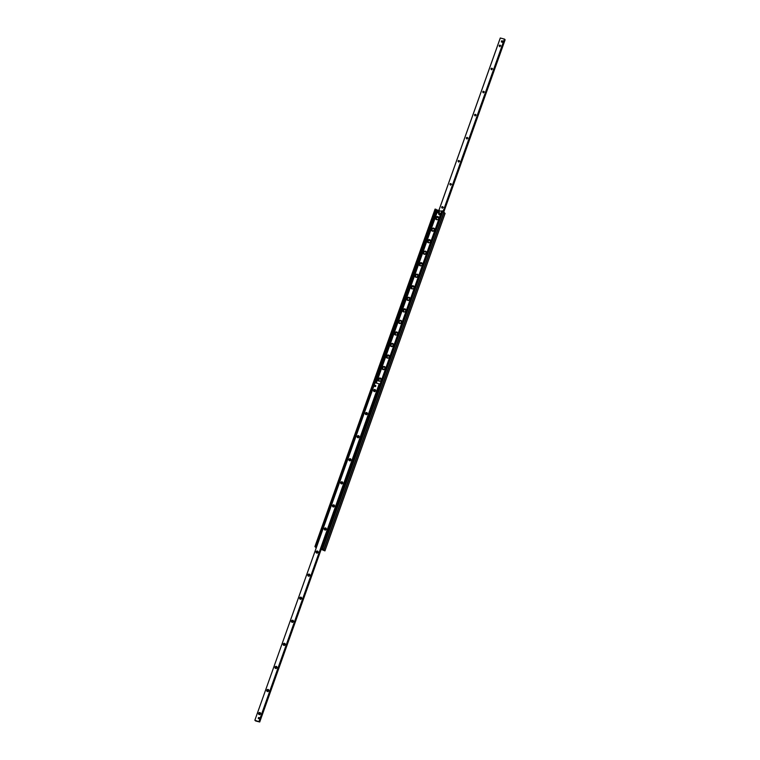 <?xml version="1.0" encoding="UTF-8"?>
<svg xmlns="http://www.w3.org/2000/svg" width="760" height="760" viewBox="0 0 760 760"><rect width="100%" height="100%" fill="white"/><g stroke="black" fill="none" stroke-linecap="round" stroke-linejoin="round"><path stroke-width="1.14" d="M380.969 378.518A1.729 1.548 -43.2 0 0 378.461 380.874M381.168 379.99A1.729 1.548 136.8 0 1 378.366 380.779A1.729 1.548 136.8 0 1 380.883 378.413A1.729 1.548 136.8 0 1 381.168 379.99M385.082 366.985A1.729 1.548 -43.2 0 0 382.574 369.341M385.272 368.457A1.729 1.548 136.8 0 1 382.47 369.246A1.729 1.548 136.8 0 1 384.987 366.88A1.729 1.548 136.8 0 1 385.272 368.457M389.187 355.452A1.729 1.548 -43.2 0 0 386.678 357.798M389.386 356.915A1.729 1.548 136.8 0 1 386.584 357.703A1.729 1.548 136.8 0 1 389.101 355.347A1.729 1.548 136.8 0 1 389.386 356.915M393.291 343.909A1.729 1.548 -43.2 0 0 390.792 346.265M393.49 345.382A1.729 1.548 136.8 0 1 390.688 346.17A1.729 1.548 136.8 0 1 393.205 343.805A1.729 1.548 136.8 0 1 393.49 345.382M397.404 332.376A1.729 1.548 -43.2 0 0 394.896 334.723M397.603 333.839A1.729 1.548 136.8 0 1 394.801 334.628A1.729 1.548 136.8 0 1 397.309 332.272A1.729 1.548 136.8 0 1 397.603 333.839M401.508 320.834A1.729 1.548 -43.2 0 0 399.009 323.19M401.707 322.306A1.729 1.548 136.8 0 1 398.905 323.095A1.729 1.548 136.8 0 1 401.423 320.729A1.729 1.548 136.8 0 1 401.707 322.306M405.622 309.301A1.729 1.548 -43.2 0 0 403.113 311.657M405.821 310.773A1.729 1.548 136.8 0 1 403.009 311.552A1.729 1.548 136.8 0 1 405.526 309.197A1.729 1.548 136.8 0 1 405.821 310.773M409.726 297.758A1.729 1.548 -43.2 0 0 407.217 300.115M409.925 299.231A1.729 1.548 136.8 0 1 407.123 300.019A1.729 1.548 136.8 0 1 409.64 297.654A1.729 1.548 136.8 0 1 409.925 299.231M413.839 286.226A1.729 1.548 -43.2 0 0 411.331 288.581M414.029 287.698A1.729 1.548 136.8 0 1 411.226 288.486A1.729 1.548 136.8 0 1 413.744 286.121A1.729 1.548 136.8 0 1 414.029 287.698M417.943 274.692A1.729 1.548 -43.2 0 0 415.435 277.039M418.142 276.155A1.729 1.548 136.8 0 1 415.34 276.944A1.729 1.548 136.8 0 1 417.858 274.578A1.729 1.548 136.8 0 1 418.142 276.155M422.047 263.15A1.729 1.548 -43.2 0 0 419.548 265.506M422.247 264.623A1.729 1.548 136.8 0 1 419.444 265.411A1.729 1.548 136.8 0 1 421.962 263.045A1.729 1.548 136.8 0 1 422.247 264.623M426.16 251.617A1.729 1.548 -43.2 0 0 423.652 253.963M426.36 253.08A1.729 1.548 136.8 0 1 423.558 253.869A1.729 1.548 136.8 0 1 426.075 251.512A1.729 1.548 136.8 0 1 426.36 253.08M430.264 240.075A1.729 1.548 -43.2 0 0 427.766 242.43M430.464 241.547A1.729 1.548 136.8 0 1 427.661 242.335A1.729 1.548 136.8 0 1 430.179 239.97A1.729 1.548 136.8 0 1 430.464 241.547M434.378 228.541A1.729 1.548 -43.2 0 0 431.87 230.898M434.577 230.014A1.729 1.548 136.8 0 1 431.775 230.793A1.729 1.548 136.8 0 1 434.283 228.437A1.729 1.548 136.8 0 1 434.577 230.014M438.482 216.999A1.729 1.548 -43.2 0 0 435.974 219.355M438.681 218.471A1.729 1.548 136.8 0 1 435.879 219.26A1.729 1.548 136.8 0 1 438.397 216.894A1.729 1.548 136.8 0 1 438.681 218.471M316.207 547.96L314.906 546.554L316.416 547.371M436.192 209.418L316.027 546.886L436.192 209.418L435.072 209.095L314.934 546.544L435.072 209.095M441.608 211.356L436.107 209.655M437.808 210.387L437.465 211.365L437.808 210.387M321.404 548.806L322.401 548.777L321.641 548.264L322.781 548.596L323.769 549.67L321.309 549.081L323.95 549.832L324.928 550.905L321.204 549.366M443.906 212.22L441.807 210.805L321.765 548.264M324.928 550.905L445.094 213.446L443.916 212.258M502.74 41.306A0.627 0.56 136.8 0 1 502.436 42.151M499.709 46.35A0.646 0.58 136.8 0 1 500.422 45.685M500.384 45.885A0.646 0.58 136.8 0 1 499.329 46.179A0.646 0.58 136.8 0 1 500.279 45.296A0.646 0.58 136.8 0 1 500.384 45.885M491.492 69.426A0.646 0.58 136.8 0 1 492.204 68.761M492.167 68.96A0.646 0.58 136.8 0 1 491.122 69.255A0.646 0.58 136.8 0 1 492.062 68.371A0.646 0.58 136.8 0 1 492.167 68.96M483.284 92.501A0.646 0.58 136.8 0 1 483.987 91.837M483.958 92.036A0.646 0.58 136.8 0 1 482.904 92.33A0.646 0.58 136.8 0 1 483.844 91.447A0.646 0.58 136.8 0 1 483.958 92.036M475.066 115.577A0.646 0.58 136.8 0 1 475.779 114.903M475.741 115.111A0.646 0.58 136.8 0 1 474.686 115.406A0.646 0.58 136.8 0 1 475.627 114.513A0.646 0.58 136.8 0 1 475.741 115.111M466.849 138.652A0.646 0.58 136.8 0 1 467.561 137.978M467.523 138.187A0.646 0.58 136.8 0 1 466.469 138.482A0.646 0.58 136.8 0 1 467.409 137.589A0.646 0.58 136.8 0 1 467.523 138.187M458.631 161.718A0.646 0.58 136.8 0 1 459.344 161.053M459.306 161.253A0.646 0.58 136.8 0 1 458.251 161.557A0.646 0.58 136.8 0 1 458.327 160.683A0.646 0.58 136.8 0 1 459.306 161.253M450.414 184.794A0.646 0.58 136.8 0 1 451.126 184.129M451.088 184.328A0.646 0.58 136.8 0 1 450.034 184.623A0.646 0.58 136.8 0 1 450.984 183.739A0.646 0.58 136.8 0 1 451.088 184.328M442.197 207.869A0.646 0.58 136.8 0 1 442.909 207.204M442.871 207.404A0.646 0.58 136.8 0 1 441.816 207.698A0.646 0.58 136.8 0 1 442.766 206.815A0.646 0.58 136.8 0 1 442.871 207.404M504.517 39.092L443.175 211.375L504.517 39.102L500.27 38L438.824 210.643M505.144 39.758L443.792 212.04L505.144 39.758L504.45 39.292M374.68 385.833A0.627 0.56 136.8 0 1 375.706 385.548A0.627 0.56 136.8 0 1 375.81 386.118A0.627 0.56 136.8 0 1 374.784 386.403A0.627 0.56 136.8 0 1 374.68 385.833M258.286 717.962A0.627 0.56 136.8 0 1 259.312 717.678A0.627 0.56 136.8 0 1 259.416 718.247A0.627 0.56 136.8 0 1 258.39 718.533A0.627 0.56 136.8 0 1 258.286 717.962M260.519 713.811A1.102 0.988 136.8 0 1 258.733 714.305A1.102 0.988 136.8 0 1 259.35 712.557A1.102 0.988 136.8 0 1 260.519 713.811M260.252 713.849A0.646 0.58 -43.2 0 0 259.274 713.279A0.646 0.58 -43.2 0 0 259.198 714.144A0.646 0.58 -43.2 0 0 260.252 713.849M260.291 713.649A0.646 0.58 -43.2 0 0 259.578 714.314M268.736 690.736A1.102 0.988 136.8 0 1 266.95 691.23A1.102 0.988 136.8 0 1 267.567 689.481A1.102 0.988 136.8 0 1 268.736 690.736M268.47 690.774A0.646 0.58 -43.2 0 0 267.482 690.203A0.646 0.58 -43.2 0 0 267.416 691.068A0.646 0.58 -43.2 0 0 268.47 690.774M268.508 690.574A0.646 0.58 -43.2 0 0 267.795 691.239M276.953 667.66A1.102 0.988 136.8 0 1 275.167 668.154A1.102 0.988 136.8 0 1 275.785 666.406A1.102 0.988 136.8 0 1 276.953 667.66M276.678 667.698A0.646 0.58 -43.2 0 0 275.699 667.128A0.646 0.58 -43.2 0 0 275.633 668.002A0.646 0.58 -43.2 0 0 276.678 667.698M276.716 667.498A0.646 0.58 -43.2 0 0 276.013 668.163M285.171 644.584A1.102 0.988 136.8 0 1 283.375 645.088A1.102 0.988 136.8 0 1 284.002 643.34A1.102 0.988 136.8 0 1 285.171 644.584M284.895 644.632A0.646 0.58 -43.2 0 0 283.917 644.053A0.646 0.58 -43.2 0 0 283.841 644.926A0.646 0.58 -43.2 0 0 284.895 644.632M284.933 644.423A0.646 0.58 -43.2 0 0 284.221 645.097M293.379 621.509A1.102 0.988 136.8 0 1 291.593 622.012A1.102 0.988 136.8 0 1 292.22 620.264A1.102 0.988 136.8 0 1 293.379 621.509M293.113 621.556A0.646 0.58 -43.2 0 0 292.135 620.977A0.646 0.58 -43.2 0 0 292.058 621.851A0.646 0.58 -43.2 0 0 293.113 621.556M293.151 621.347A0.646 0.58 -43.2 0 0 292.438 622.022M301.596 598.433A1.102 0.988 136.8 0 1 299.81 598.937A1.102 0.988 136.8 0 1 300.438 597.189A1.102 0.988 136.8 0 1 301.596 598.433M301.33 598.481A0.646 0.58 -43.2 0 0 300.352 597.911A0.646 0.58 -43.2 0 0 300.276 598.775A0.646 0.58 -43.2 0 0 301.33 598.481M301.368 598.281A0.646 0.58 -43.2 0 0 300.656 598.947M309.814 575.367A1.102 0.988 136.8 0 1 308.028 575.861A1.102 0.988 136.8 0 1 308.655 574.114A1.102 0.988 136.8 0 1 309.814 575.367M309.548 575.406A0.646 0.58 -43.2 0 0 308.57 574.836A0.646 0.58 -43.2 0 0 308.493 575.7A0.646 0.58 -43.2 0 0 309.548 575.406M309.586 575.206A0.646 0.58 -43.2 0 0 308.873 575.871M318.031 552.292A1.102 0.988 136.8 0 1 316.245 552.786A1.102 0.988 136.8 0 1 316.863 551.038A1.102 0.988 136.8 0 1 318.031 552.292M317.765 552.33A0.646 0.58 -43.2 0 0 316.787 551.76A0.646 0.58 -43.2 0 0 316.711 552.625A0.646 0.58 -43.2 0 0 317.765 552.33M317.803 552.13A0.646 0.58 -43.2 0 0 317.091 552.795M326.249 529.216A1.102 0.988 136.8 0 1 324.463 529.711A1.102 0.988 136.8 0 1 325.08 527.962A1.102 0.988 136.8 0 1 326.249 529.216M325.983 529.255A0.646 0.58 -43.2 0 0 325.005 528.684A0.646 0.58 -43.2 0 0 324.928 529.549A0.646 0.58 -43.2 0 0 325.983 529.255M326.021 529.055A0.646 0.58 -43.2 0 0 325.308 529.72M334.466 506.141A1.102 0.988 136.8 0 1 332.68 506.635A1.102 0.988 136.8 0 1 333.298 504.887A1.102 0.988 136.8 0 1 334.466 506.141M334.2 506.179A0.646 0.58 -43.2 0 0 333.222 505.609A0.646 0.58 -43.2 0 0 333.146 506.483A0.646 0.58 -43.2 0 0 334.2 506.179M334.238 505.979A0.646 0.58 -43.2 0 0 333.526 506.644M342.684 483.065A1.102 0.988 136.8 0 1 340.898 483.569A1.102 0.988 136.8 0 1 341.515 481.821A1.102 0.988 136.8 0 1 342.684 483.065M342.418 483.113A0.646 0.58 -43.2 0 0 341.43 482.534A0.646 0.58 -43.2 0 0 341.363 483.408A0.646 0.58 -43.2 0 0 342.418 483.113M342.447 482.904A0.646 0.58 -43.2 0 0 341.743 483.578M350.901 459.99A1.102 0.988 136.8 0 1 349.106 460.493A1.102 0.988 136.8 0 1 349.733 458.745A1.102 0.988 136.8 0 1 350.901 459.99M350.626 460.037A0.646 0.58 -43.2 0 0 349.647 459.458A0.646 0.58 -43.2 0 0 349.572 460.332A0.646 0.58 -43.2 0 0 350.626 460.037M350.664 459.828A0.646 0.58 -43.2 0 0 349.952 460.503M359.109 436.914A1.102 0.988 136.8 0 1 357.323 437.418A1.102 0.988 136.8 0 1 357.95 435.67A1.102 0.988 136.8 0 1 359.109 436.914M358.844 436.962A0.646 0.58 -43.2 0 0 357.865 436.382A0.646 0.58 -43.2 0 0 357.789 437.256A0.646 0.58 -43.2 0 0 358.844 436.962M358.881 436.753A0.646 0.58 -43.2 0 0 358.169 437.427M367.327 413.849A1.102 0.988 136.8 0 1 365.541 414.342A1.102 0.988 136.8 0 1 366.168 412.594A1.102 0.988 136.8 0 1 367.327 413.849M367.061 413.887A0.646 0.58 -43.2 0 0 366.082 413.316A0.646 0.58 -43.2 0 0 366.006 414.181A0.646 0.58 -43.2 0 0 367.061 413.887M367.099 413.687A0.646 0.58 -43.2 0 0 366.387 414.352M375.544 390.773A1.102 0.988 136.8 0 1 373.758 391.267A1.102 0.988 136.8 0 1 374.385 389.519A1.102 0.988 136.8 0 1 375.544 390.773M375.278 390.811A0.646 0.58 -43.2 0 0 374.3 390.241A0.646 0.58 -43.2 0 0 374.224 391.106A0.646 0.58 -43.2 0 0 375.278 390.811M375.316 390.611A0.646 0.58 -43.2 0 0 374.604 391.276M255.559 720.945L254.904 720.242L259.73 722L255.559 720.945M375.06 382.784L254.866 720.233L375.06 382.784L379.192 383.838L259.027 721.297M259.302 721.534L379.192 383.838M379.867 384.541L379.392 384.275M374.148 384.588L317.091 545.481M321.812 546.297L378.955 385.814M321.803 546.611L259.73 722L322.059 546.877M322.041 546.355L379.183 385.871M373.93 384.531L316.777 545.015M440.012 213.361A0.788 0.703 136.8 0 1 440.22 214.149A0.788 0.703 136.8 0 1 438.881 214.424M440.078 213.997A0.788 0.703 136.8 0 1 438.805 214.358A0.788 0.703 136.8 0 1 439.954 213.284A0.788 0.703 136.8 0 1 440.078 213.997M259.407 717.82A0.608 0.551 -43.2 0 0 258.514 717.744A0.608 0.551 -43.2 0 0 258.533 718.637M259.359 718.247A0.551 0.494 136.8 0 1 258.466 718.494A0.551 0.494 136.8 0 1 258.78 717.62A0.551 0.494 136.8 0 1 259.359 718.247M375.801 385.69A0.608 0.551 -43.2 0 0 374.908 385.615A0.608 0.551 -43.2 0 0 374.927 386.507M375.753 386.118A0.551 0.494 136.8 0 1 374.86 386.365A0.551 0.494 136.8 0 1 375.174 385.491A0.551 0.494 136.8 0 1 375.753 386.118M502.825 41.04L502.559 42.351L501.296 41.914L501.704 40.764L502.825 41.04L502.426 42.199L501.296 41.914M438.102 212.714L438.178 212.828A0.997 0.902 136.8 0 1 437.845 212.743L438.482 210.938A0.997 0.902 136.8 0 1 438.7 210.976L438.102 212.714A0.978 0.874 -43.2 0 0 438.729 210.947L438.691 210.995A0.912 0.817 136.8 0 1 438.102 212.638M437.769 212.543A0.912 0.817 136.8 0 1 438.349 210.909L438.387 210.862A0.978 0.874 -43.2 0 0 437.769 212.629M437.845 212.743L438.482 210.938M433.133 231.23A1.492 1.339 136.8 0 1 432.126 230.831M434.606 229.928A1.492 1.339 -43.2 0 0 434.292 228.788A1.492 1.339 136.8 0 1 434.302 228.798A1.492 1.339 136.8 0 1 434.634 229.824M424.916 254.305A1.492 1.339 136.8 0 1 423.918 253.906A1.492 1.339 136.8 0 1 423.909 253.906A1.492 1.339 -43.2 0 0 425.02 254.277M426.388 252.994A1.492 1.339 -43.2 0 0 426.075 251.864A1.492 1.339 136.8 0 1 426.084 251.873A1.492 1.339 136.8 0 1 426.417 252.89M416.698 277.372A1.492 1.339 136.8 0 1 415.701 276.982A1.492 1.339 136.8 0 1 415.691 276.982A1.492 1.339 -43.2 0 0 416.803 277.352M418.171 276.07A1.492 1.339 -43.2 0 0 417.858 274.93A1.492 1.339 136.8 0 1 417.867 274.949A1.492 1.339 136.8 0 1 418.199 275.966M408.481 300.447A1.492 1.339 136.8 0 1 407.483 300.058A1.492 1.339 136.8 0 1 407.474 300.058A1.492 1.339 -43.2 0 0 408.585 300.428M409.953 299.145A1.492 1.339 -43.2 0 0 409.64 298.005A1.492 1.339 136.8 0 1 409.659 298.015A1.492 1.339 136.8 0 1 409.982 299.041M400.263 323.522A1.492 1.339 136.8 0 1 399.256 323.123A1.492 1.339 -43.2 0 0 400.377 323.503M401.736 322.221A1.492 1.339 -43.2 0 0 401.432 321.081A1.492 1.339 136.8 0 1 401.441 321.091A1.492 1.339 136.8 0 1 401.764 322.116M392.055 346.598A1.492 1.339 136.8 0 1 391.048 346.209A1.492 1.339 136.8 0 1 391.048 346.199M393.519 345.297A1.492 1.339 -43.2 0 0 393.214 344.156L393.224 344.166A1.492 1.339 136.8 0 1 393.224 344.166A1.492 1.339 136.8 0 1 393.547 345.192M383.838 369.673A1.492 1.339 136.8 0 1 382.831 369.284A1.492 1.339 136.8 0 1 382.831 369.274L382.822 369.274A1.492 1.339 -43.2 0 0 383.942 369.654M385.301 368.372A1.492 1.339 -43.2 0 0 384.997 367.232A1.492 1.339 136.8 0 1 385.329 368.267M436.401 217.787L436.895 217.332A0.817 0.741 -43.2 0 0 436.373 217.863L436.563 219.023M428.155 240.939L428.678 240.407A0.817 0.741 -43.2 0 0 428.155 240.939M419.976 263.938L420.46 263.483A0.817 0.741 -43.2 0 0 419.938 264.005L420.128 265.173M411.758 287.014L412.243 286.548A0.817 0.741 -43.2 0 0 411.73 287.08L411.91 288.249M403.541 310.089L404.026 309.624A0.817 0.741 -43.2 0 0 403.512 310.156L403.693 311.315M395.295 333.231L395.808 332.699A0.817 0.741 -43.2 0 0 395.295 333.231M387.106 356.231L387.59 355.775A0.817 0.741 -43.2 0 0 387.077 356.307L387.267 357.466M378.888 379.306L379.382 378.851A0.817 0.741 -43.2 0 0 378.86 379.382L379.05 380.541M435.271 209.105L315.106 546.563M435.879 209.256L315.713 546.716M436.249 209.732L374.043 384.417M316.777 545.243L316.084 547.2M437.009 210.13L375.497 382.888M437.418 210.282L375.915 383.002M437.646 210.339L376.143 383.059M437.674 210.358L376.181 383.068M437.323 211.764L376.314 383.097L437.323 211.764M437.836 210.387L437.503 211.309M437.313 211.84L376.333 383.106M441.969 210.814L321.803 548.274M442.577 210.966L322.411 548.425M442.947 211.137L322.781 548.596M443.925 212.173L323.76 549.632M444.106 212.373L323.95 549.832M445.084 213.408L324.919 550.867M438.833 210.643L500.308 38M443.602 211.831L504.944 39.548M443.583 211.812L504.925 39.539M443.232 211.441L504.517 39.33M443.108 211.299L504.44 39.054M379.269 383.866L259.103 721.325M379.468 384.313L259.302 721.772M379.876 384.522L379.411 385.805M438.909 211.081A1.016 0.912 136.8 0 1 438.463 212.876A1.016 0.912 136.8 0 1 437.494 212.41M434.169 229.976A1.178 1.064 136.8 0 1 432.25 230.508A1.178 1.064 136.8 0 1 432.924 228.636A1.178 1.064 136.8 0 1 434.169 229.976M432.136 230.84L432.117 230.821C431.632 228.855 432.354 228.171 434.292 228.788L434.302 228.798A1.492 1.339 -43.2 0 0 432.117 230.821A1.492 1.339 -43.2 0 0 433.238 231.201M425.952 253.052A1.178 1.064 136.8 0 1 424.033 253.583A1.178 1.064 136.8 0 1 424.707 251.702A1.178 1.064 136.8 0 1 425.952 253.052M423.909 253.897C423.415 251.93 424.137 251.247 426.075 251.864A1.492 1.339 -43.2 0 0 423.909 253.897L423.918 253.906M417.734 276.127A1.178 1.064 136.8 0 1 415.815 276.659A1.178 1.064 136.8 0 1 416.49 274.778A1.178 1.064 136.8 0 1 417.734 276.127M415.691 276.973C415.197 275.006 415.919 274.322 417.858 274.93L417.867 274.949A1.492 1.339 -43.2 0 0 415.691 276.973L415.701 276.982M409.526 299.202A1.178 1.064 136.8 0 1 407.597 299.734A1.178 1.064 136.8 0 1 408.272 297.853A1.178 1.064 136.8 0 1 409.526 299.202M407.474 300.048C406.98 298.081 407.712 297.397 409.64 298.005L409.659 298.015A1.492 1.339 -43.2 0 0 407.474 300.048L407.483 300.058M401.308 322.269A1.178 1.064 136.8 0 1 399.389 322.81A1.178 1.064 136.8 0 1 400.055 320.929A1.178 1.064 136.8 0 1 401.308 322.269M399.256 323.123C398.762 321.147 399.494 320.473 401.432 321.081L401.441 321.091A1.492 1.339 -43.2 0 0 399.256 323.123L399.266 323.133M393.091 345.344A1.178 1.064 136.8 0 1 391.172 345.885A1.178 1.064 136.8 0 1 391.837 344.005A1.178 1.064 136.8 0 1 393.091 345.344M391.048 346.209L391.039 346.199C390.555 344.223 391.276 343.548 393.214 344.156A1.492 1.339 -43.2 0 0 391.039 346.199A1.492 1.339 -43.2 0 0 392.16 346.579M384.873 368.419A1.178 1.064 136.8 0 1 382.954 368.952A1.178 1.064 136.8 0 1 383.619 367.08A1.178 1.064 136.8 0 1 384.873 368.419M384.997 367.232A1.492 1.339 -43.2 0 0 382.822 369.274C382.337 367.298 383.059 366.624 384.997 367.232L385.006 367.241M441.807 210.805L321.641 548.264M443.935 212.211L323.769 549.67M499.861 46.74L499.329 46.179M500.802 45.857L500.279 45.296M491.644 69.815L491.122 69.255M492.584 68.932L492.062 68.371M483.426 92.891L482.904 92.33M484.367 91.998L483.844 91.447M475.209 115.966L474.686 115.406M476.159 115.073L475.627 114.513M466.991 139.042L466.469 138.482M467.941 138.149L467.409 137.589M458.774 162.108L458.251 161.557M459.724 161.225L459.202 160.664M450.556 185.184L450.034 184.623M451.506 184.3L450.984 183.739M442.349 208.259L441.816 207.698M443.289 207.375L442.766 206.815M438.795 210.634L500.27 38M260.138 713.26L260.67 713.82M259.198 714.144L259.72 714.704M268.356 690.184L268.878 690.745M267.416 691.068L267.938 691.628M276.573 667.109L277.096 667.669M275.633 668.002L276.155 668.553M284.791 644.033L285.313 644.594M283.841 644.926L284.373 645.487M293.008 620.958L293.531 621.519M292.058 621.851L292.591 622.411M301.226 597.892L301.748 598.443M300.276 598.775L300.798 599.336M309.444 574.817L309.966 575.377M308.493 575.7L309.016 576.26M317.651 551.741L318.183 552.302M316.711 552.625L317.233 553.185M325.869 528.665L326.401 529.226M324.928 529.549L325.451 530.109M334.087 505.59L334.618 506.15M333.146 506.483L333.668 507.034M342.304 482.514L342.827 483.075M341.363 483.408L341.886 483.968M350.522 459.439L351.044 459.999M349.572 460.332L350.103 460.892M358.739 436.363L359.262 436.924M357.789 437.256L358.321 437.817M366.956 413.298L367.479 413.849M366.006 414.181L366.538 414.741M375.174 390.222L375.697 390.783M374.224 391.106L374.747 391.666M375.022 382.784L254.856 720.242M379.895 384.541L379.44 385.823M438.387 210.862L437.541 212.496L439.289 212.173L438.729 210.947M436.895 217.332L438.111 217.569M428.678 240.407L429.894 240.635M428.184 240.863L428.345 242.098M420.46 263.483L421.686 263.71M412.243 286.548L413.469 286.786M404.026 309.624L405.251 309.861M395.808 332.699L397.034 332.937M395.323 333.155L395.485 334.39M387.59 355.775L388.816 356.012M379.382 378.851L380.599 379.088"/></g></svg>
